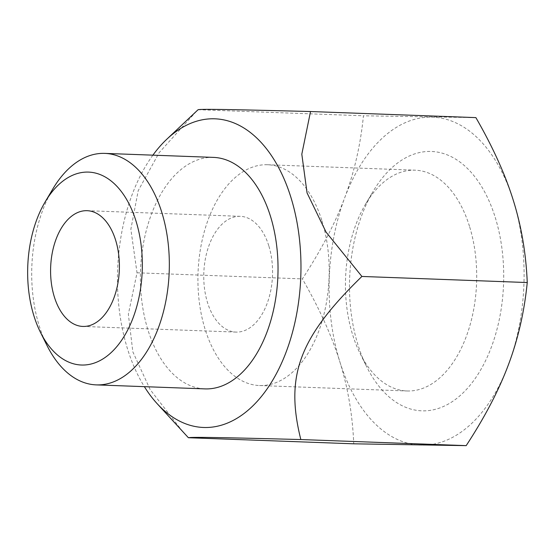 <?xml version="1.0" encoding="UTF-8"?>
<svg xmlns="http://www.w3.org/2000/svg" width="555" height="555" viewBox="0 0 555 555"><rect width="100%" height="100%" fill="white"/><g stroke="black" fill="none" stroke-linecap="round" stroke-linejoin="round"><path stroke-width="0.42" stroke-dasharray="2.77 2.08" d="M469.481 226.287A110.473 65.552 -87.9 0 0 415.147 170.184A110.473 65.552 -87.9 0 0 365.523 204.212A110.473 65.552 -87.9 0 0 360.029 353.382A110.473 65.552 -87.9 0 0 406.995 390.977A110.473 65.552 -87.9 0 0 465.992 337.294A110.473 65.552 -87.9 0 0 469.481 226.287M495.213 217.373A129.773 77.013 92.1 0 1 468.649 386.953A129.773 77.013 92.1 0 1 366.633 366.675A129.773 77.013 92.1 0 1 373.085 191.44A129.773 77.013 92.1 0 1 495.213 217.373M321.962 220.855A110.473 65.552 92.1 0 1 318.48 331.862A110.473 65.552 92.1 0 1 259.483 385.538A110.473 65.552 92.1 0 1 198.045 272.72A110.473 65.552 92.1 0 1 267.635 164.745A110.473 65.552 92.1 0 1 321.962 220.855M421.751 445.159A164.093 97.375 92.1 0 1 339.847 361.784A164.093 97.375 92.1 0 1 344.697 197.774A164.093 97.375 92.1 0 1 431.45 117.14A164.093 97.375 92.1 0 1 513.354 200.515A164.093 97.375 92.1 0 1 508.505 364.524A164.093 97.375 92.1 0 1 421.751 445.159M52.76 189.068A115.829 68.737 -87.9 0 0 46.995 345.474M213.474 157.391A115.829 68.737 -87.9 0 0 140.526 270.611A115.829 68.737 -87.9 0 0 204.948 388.888M268.78 245.747A57.914 34.368 -87.9 0 0 240.294 216.332A57.914 34.368 -87.9 0 0 203.817 272.935A57.914 34.368 -87.9 0 0 236.021 332.084A57.914 34.368 -87.9 0 0 266.948 303.939A57.914 34.368 -87.9 0 0 268.78 245.747M475.885 117.618L363.442 115.794C360.542 144.904 354.291 172.23 344.697 197.774C335.164 223.318 321.054 250.361 302.371 278.887C319.34 308.323 331.834 335.955 339.847 361.784C347.923 387.619 352.557 414.96 353.743 443.813M152.896 155.157A154.436 91.644 -87.9 0 0 144.369 386.662M182.845 431.769L150.176 389.631L132.832 351.815L128.351 314.234L137.023 272.796L130.848 229.236L138.209 190.677L159.146 152.674L196.803 110.917M137.023 272.796L302.371 278.887M198.093 109.703L363.442 115.794M360.029 353.382L366.633 366.675M365.523 204.212L373.085 191.44M259.49 385.538L407.002 390.977M267.628 164.745L415.14 170.184M240.287 216.332L87.121 210.692M236.028 332.084L82.861 326.437"/><path stroke-width="0.83" d="M40.39 332.181L46.995 345.474A115.829 68.737 -87.9 0 0 96.251 384.886A115.829 68.737 -87.9 0 0 158.106 328.595A115.829 68.737 -87.9 0 0 161.755 212.218A115.829 68.737 -87.9 0 0 104.784 153.388A115.829 68.737 -87.9 0 0 52.76 189.068L45.191 201.84A96.521 57.276 92.1 0 1 136.024 221.133A96.521 57.276 92.1 0 1 116.266 347.257A96.521 57.276 92.1 0 1 40.39 332.181A96.521 57.276 92.1 0 1 45.191 201.84M96.251 384.886L204.948 388.888A115.829 68.737 -87.9 0 0 266.795 332.605A115.829 68.737 -87.9 0 0 270.451 216.221A115.829 68.737 -87.9 0 0 213.474 157.391L104.784 153.388M54.369 297.022A57.914 34.368 92.1 0 1 56.201 238.83A57.914 34.368 92.1 0 1 87.128 210.692A57.914 34.368 92.1 0 1 115.606 240.107A57.914 34.368 92.1 0 1 113.782 298.299A57.914 34.368 92.1 0 1 82.855 326.437A57.914 34.368 92.1 0 1 54.369 297.022M188.388 437.722L353.743 443.813L466.179 445.637C484.862 417.103 498.973 390.068 508.505 364.524C518.099 338.98 524.35 311.653 527.25 282.544C526.064 253.684 521.429 226.343 513.354 200.515C505.341 174.686 492.854 147.054 475.885 117.618L310.529 111.527L301.809 154.2L307.054 192.911L326.083 232.136L361.902 276.452C299.256 337.371 284.888 375.735 300.831 439.546C218.545 437.402 192.092 436.972 188.388 437.722L157.065 403.575A154.436 91.644 -87.9 0 0 269.723 385.01A154.436 91.644 -87.9 0 0 290.862 197.247A154.436 91.644 -87.9 0 0 166.805 139.222A154.436 91.644 -87.9 0 0 152.896 155.157M144.369 386.662A154.436 91.644 -87.9 0 0 157.065 403.575M166.805 139.222L198.093 109.703C201.798 108.953 228.251 109.384 310.529 111.527M300.831 439.546L466.179 445.637M361.902 276.452L527.25 282.544"/></g></svg>
